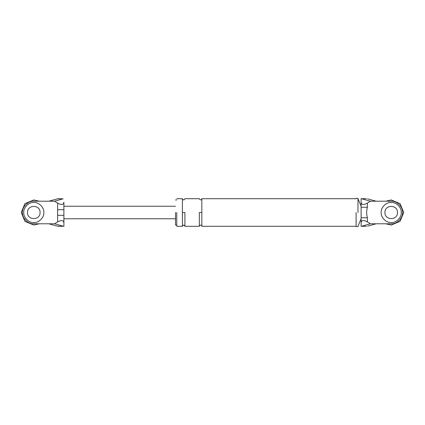 <?xml version="1.0" encoding="UTF-8"?>
<svg xmlns="http://www.w3.org/2000/svg" width="425" height="425" viewBox="0 0 425 425"><rect width="100%" height="100%" fill="white"/><g stroke="black" fill="none" stroke-linecap="round" stroke-linejoin="round"><path stroke-width="0.64" d="M58.74 226.297L63.888 226.297L57.46 226.153L48.838 223.789L54.634 223.789L57.619 221.924L57.619 209.695L63.888 209.695M57.619 209.695L57.619 203.076L54.634 201.211L63.075 198.847L57.46 198.847L48.838 201.211L54.634 201.211M48.838 223.789L33.793 223.789C28.204 224.294 21.999 218.083 22.504 212.5C21.999 206.917 28.204 200.706 33.793 201.211L48.838 201.211M40.062 212.5C40.407 204.414 27.179 204.414 27.519 212.5C27.179 220.586 40.407 220.586 40.062 212.5C40.407 204.414 27.179 204.414 27.519 212.5C27.179 220.586 40.407 220.586 40.062 212.5M57.46 226.153L58.645 226.297M57.619 203.076C61.402 205.142 63.49 204.871 63.888 202.273L63.888 202.56M58.645 198.703L57.46 198.847M58.74 198.703L63.075 198.847M63.888 226.281L63.888 202.273M63.075 226.153L54.634 223.789M63.888 222.727C63.49 220.129 61.402 219.858 57.619 221.924M33.793 201.211C28.204 200.706 21.999 206.917 22.504 212.5C21.999 218.083 28.204 224.294 33.793 223.789M57.619 215.305L63.888 215.305M367.54 226.153L376.162 223.789L391.207 223.789C396.796 224.294 403.001 218.083 402.496 212.5C403.001 206.917 396.796 200.706 391.207 201.211L370.366 201.211L367.381 203.076L367.381 207.235C366.419 210.763 366.419 214.274 367.381 217.765L367.381 221.924L370.366 223.789L361.925 226.153L366.355 226.297M376.162 223.789L370.366 223.789M384.938 212.5C384.593 204.414 397.821 204.414 397.481 212.5C397.821 204.414 384.593 204.414 384.938 212.5C384.593 220.586 397.821 220.586 397.481 212.5M361.112 217.765L367.381 217.765M361.112 207.235L367.381 207.235M367.381 221.924C363.598 219.858 361.51 220.129 361.112 222.727L361.112 202.273C361.51 204.871 363.598 205.142 367.381 203.076M370.366 201.211L361.925 198.847L366.355 198.703M367.54 198.847L376.162 201.211M361.925 198.847L361.112 198.719L361.112 202.273M361.112 222.727L361.112 226.281L361.925 226.153M391.207 201.211C396.796 200.706 403.001 206.917 402.496 212.5C403.001 218.083 396.796 224.294 391.207 223.789M357.978 212.5L357.978 198.39L357.978 212.5M356.097 212.5L356.097 226.61L356.097 212.5M176.758 212.5L176.758 226.297L176.758 212.5M175.504 212.5L175.504 225.043L175.504 212.5M201.838 212.5L201.838 226.297L201.838 198.703L201.838 212.5L199.33 212.5L199.33 226.297L199.33 212.5M182.399 212.5L182.399 226.297L182.399 198.703L182.399 212.5L184.912 212.5L184.912 226.297L184.912 212.5M23.758 212.5C23.311 217.462 28.826 222.982 33.793 222.535C38.755 222.982 44.274 217.462 43.823 212.5C44.274 207.538 38.755 202.018 33.793 202.465C28.826 202.018 23.311 207.538 23.758 212.5C23.311 217.462 28.826 222.982 33.793 222.535C38.755 222.982 44.274 217.462 43.823 212.5C44.274 207.538 38.755 202.018 33.793 202.465C28.826 202.018 23.311 207.538 23.758 212.5M39.259 223.789L33.793 225.043L24.921 221.367L21.25 212.5L24.921 203.633L33.793 199.957L39.259 201.211L33.793 199.957L24.921 203.633L21.25 212.5L24.921 221.367L33.793 225.043L39.259 223.789M381.177 212.5C380.726 217.462 386.245 222.982 391.207 222.535C396.174 222.982 401.689 217.462 401.243 212.5C401.689 207.538 396.174 202.018 391.207 202.465C386.245 202.018 380.726 207.538 381.177 212.5C380.726 217.462 386.245 222.982 391.207 222.535C396.174 222.982 401.689 217.462 401.243 212.5C401.689 207.538 396.174 202.018 391.207 202.465C386.245 202.018 380.726 207.538 381.177 212.5M403.75 212.5L400.079 221.367L391.207 225.043L385.741 223.789L391.207 225.043L400.079 221.367L403.75 212.5L400.079 203.633L391.207 199.957L385.741 201.211L391.207 199.957L400.079 203.633L403.75 212.5M175.504 206.231L63.888 206.231M63.888 218.769L175.504 218.769M366.26 198.703L361.112 198.703M361.112 226.297L366.26 226.297M356.097 226.297L201.838 226.297C201.62 224.129 198.746 225.447 199.33 226.297L184.912 226.297C184.078 224.676 183.239 224.676 182.399 226.297L176.758 226.297M176.758 198.703L182.399 198.703C183.239 200.324 184.073 200.324 184.912 198.703L199.33 198.703C200.17 200.324 201.004 200.324 201.838 198.703L356.097 198.703M357.978 198.703L361.112 206.231M361.112 218.769L357.978 226.297M357.978 226.61L356.097 226.61M356.097 198.39L357.978 198.39M176.758 225.043L175.504 225.043M175.504 199.957L176.758 199.957"/></g></svg>
